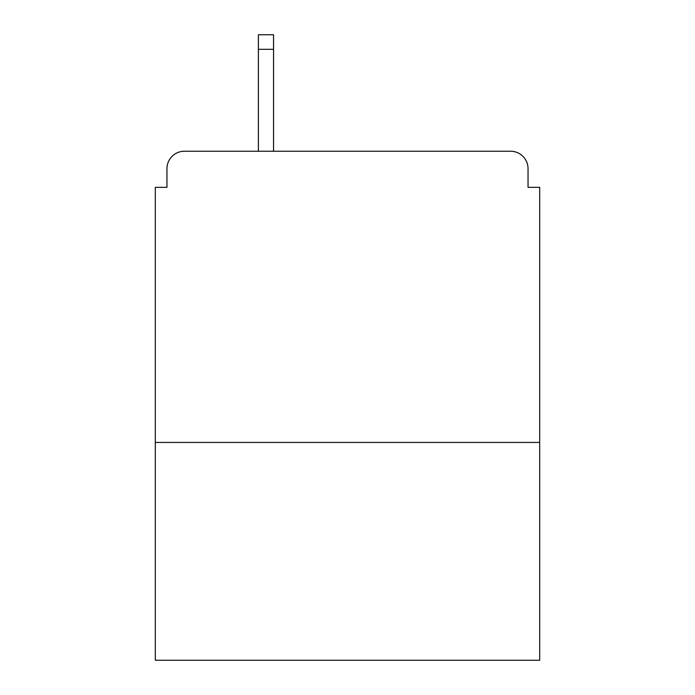 <?xml version="1.0" encoding="UTF-8"?>
<svg xmlns="http://www.w3.org/2000/svg" width="695" height="695" viewBox="0 0 695 695"><rect width="100%" height="100%" fill="white"/><g stroke="black" fill="none" stroke-linecap="round" stroke-linejoin="round"><path stroke-width="1.04" d="M539.694 442.428L539.694 187.337L528.044 187.337L528.044 168.703A17.471 17.471 0 0 0 510.573 151.232L184.427 151.232A17.471 17.471 0 0 0 166.956 168.703L166.956 187.337L155.306 187.337L155.306 660.25L539.694 660.25L539.694 442.428L155.306 442.428M166.956 168.703L166.956 187.337M510.573 151.232L422.047 151.232M258.392 49.31L258.392 34.75L273.535 34.75L273.535 49.31L258.392 49.31L258.392 151.232L184.427 151.232M528.044 187.337L528.044 168.703M273.535 49.31L273.535 151.232"/></g></svg>
